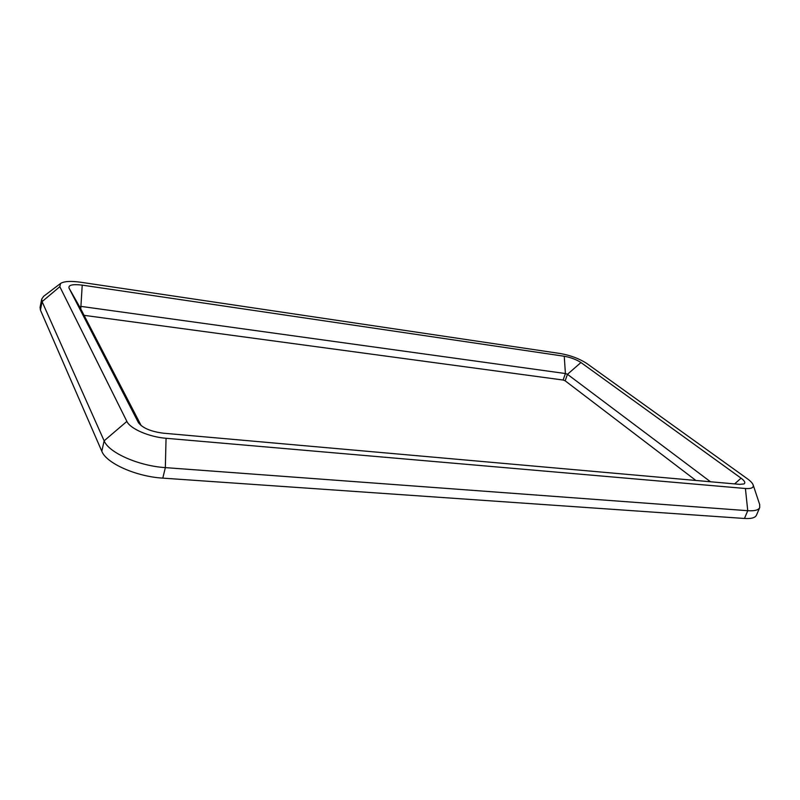 <?xml version="1.0" encoding="UTF-8"?>
<svg xmlns="http://www.w3.org/2000/svg" width="800" height="800" viewBox="0 0 800 800"><rect width="100%" height="100%" fill="white"/><g stroke="black" fill="none" stroke-linecap="round" stroke-linejoin="round"><path stroke-width="1.2" d="M141.21 425.67L79.67 306.83L81.28 306.43L565.41 373.53L567.46 374.31L710.49 481.76M138.34 422.47L68.99 288.03C68.35 284.97 72.76 284.01 82.22 285.13L564.25 356.25C570.74 357.43 576.31 359.52 580.95 362.53L741.07 478.17C744.72 480.9 745.69 482.82 743.97 483.94L739.74 484.36L163.26 433.18C150.79 431.55 142.51 428.02 138.4 422.58L138.6 422.93M89.14 345.6L59.82 286.69L60.55 283.48C63.96 281.27 70.65 280.86 80.64 282.23L560.59 353.57C570.67 355.41 579.34 358.67 586.6 363.35L747.34 478.75C750.62 481.12 752.56 483.2 753.17 484.99C753.85 487.73 751.26 488.9 745.41 488.5L166.05 438.28C149.12 436.99 130.11 428.74 126.88 421.41L89.14 345.6M759.67 504.47L759.73 507.56C758.54 510.09 754.55 511.14 747.75 510.7L165.35 467.62C138.69 465.95 108.67 452.66 104.13 440.82L42.08 301.63L41.71 299.04L43.68 296.27M759.73 507.56L756.46 515.2C755.25 517.79 751.25 518.88 744.46 518.47L162.8 478.13C136.2 476.59 106.29 463.27 101.81 451.27L40.43 310.09L40.07 307.46L41.71 299.04M84.08 315.34L563.11 380.03L565.16 380.81L695.88 480.46M79.67 306.83L68.99 288.03M59.82 286.69L42.08 301.63L40.43 310.09M80.76 308.94L82.22 285.13M563.11 380.03L565.41 373.53L564.25 356.25M565.16 380.81L567.46 374.31L580.95 362.53M734.62 483.9L741.07 478.17M745.41 488.5L747.75 510.7L744.46 518.47M166.05 438.28L165.35 467.62L162.8 478.13M126.88 421.41L104.13 440.82L101.81 451.27M60.55 283.48L43.46 296.44M753.17 484.99L759.75 504.72"/></g></svg>
